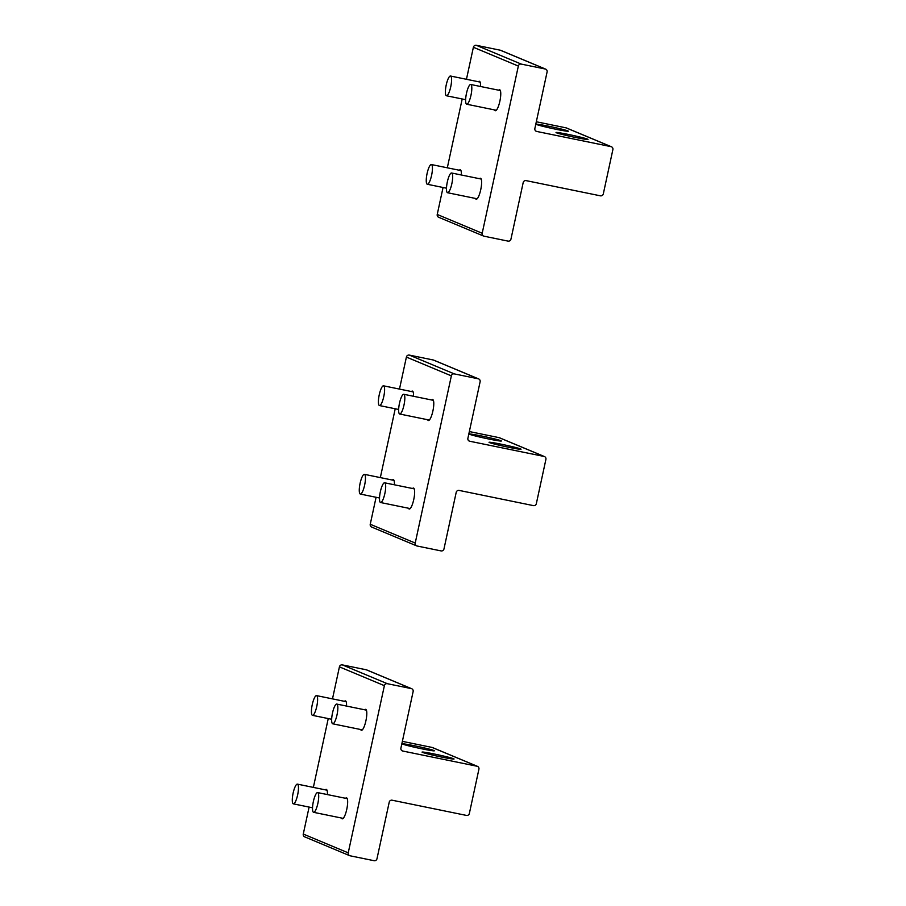 <?xml version="1.0" encoding="UTF-8"?>
<svg xmlns="http://www.w3.org/2000/svg" width="906" height="906" viewBox="0 0 906 906"><rect width="100%" height="100%" fill="white"/><g stroke="black" fill="none" stroke-linecap="round" stroke-linejoin="round"><path stroke-width="1.36" d="M446.307 95.708A10.068 2.39 -78.4 0 0 446.465 95.764A10.068 2.39 -78.4 0 0 450.758 86.716A10.068 2.39 -78.4 0 0 450.656 76.081A10.068 2.39 -78.4 0 0 450.497 76.025A10.068 2.39 -78.4 0 0 446.205 85.073A10.068 2.39 -78.4 0 0 446.307 95.708M466.545 104.167A10.068 2.39 -78.4 0 0 466.703 104.224A10.068 2.39 -78.4 0 0 470.995 95.175A10.068 2.39 -78.4 0 0 470.894 84.541A10.068 2.39 -78.4 0 0 470.735 84.484A10.068 2.39 -78.4 0 0 466.443 93.533A10.068 2.39 -78.4 0 0 466.545 104.167M427.168 184.212A10.068 2.39 -78.4 0 0 427.326 184.269A10.068 2.39 -78.4 0 0 431.618 175.22A10.068 2.39 -78.4 0 0 431.516 164.598A10.068 2.39 -78.4 0 0 431.369 164.541A10.068 2.39 -78.4 0 0 427.077 173.59A10.068 2.39 -78.4 0 0 427.168 184.212M447.405 192.672A10.068 2.39 -78.4 0 0 447.564 192.729A10.068 2.39 -78.4 0 0 451.856 183.68A10.068 2.39 -78.4 0 0 451.754 173.057A10.068 2.39 -78.4 0 0 451.596 173.001A10.068 2.39 -78.4 0 0 447.304 182.049A10.068 2.39 -78.4 0 0 447.405 192.672M379.331 405.503A10.068 2.39 -78.4 0 0 379.489 405.56A10.068 2.39 -78.4 0 0 383.782 396.511A10.068 2.39 -78.4 0 0 383.68 385.877A10.068 2.39 -78.4 0 0 383.521 385.82A10.068 2.39 -78.4 0 0 379.229 394.869A10.068 2.39 -78.4 0 0 379.331 405.503M312.344 715.298A10.068 2.39 -78.4 0 0 312.502 715.355A10.068 2.39 -78.4 0 0 316.794 706.306A10.068 2.39 -78.4 0 0 316.704 695.672A10.068 2.39 -78.4 0 0 316.545 695.615A10.068 2.39 -78.4 0 0 312.253 704.664A10.068 2.39 -78.4 0 0 312.344 715.298M360.192 494.008A10.068 2.39 -78.4 0 0 360.35 494.064A10.068 2.39 -78.4 0 0 364.642 485.016A10.068 2.39 -78.4 0 0 364.54 474.393A10.068 2.39 -78.4 0 0 364.382 474.336A10.068 2.39 -78.4 0 0 360.09 483.385A10.068 2.39 -78.4 0 0 360.192 494.008M293.216 803.815A10.068 2.39 -78.4 0 0 293.363 803.86A10.068 2.39 -78.4 0 0 297.655 794.811A10.068 2.39 -78.4 0 0 297.564 784.188A10.068 2.39 -78.4 0 0 297.406 784.132A10.068 2.39 -78.4 0 0 293.114 793.18A10.068 2.39 -78.4 0 0 293.216 803.815M399.557 413.963A10.068 2.39 -78.4 0 0 399.716 414.019A10.068 2.39 -78.4 0 0 404.008 404.971A10.068 2.39 -78.4 0 0 403.917 394.337A10.068 2.39 -78.4 0 0 403.759 394.28A10.068 2.39 -78.4 0 0 399.467 403.329A10.068 2.39 -78.4 0 0 399.557 413.963M332.581 723.758A10.068 2.39 -78.4 0 0 332.74 723.815A10.068 2.39 -78.4 0 0 337.032 714.766A10.068 2.39 -78.4 0 0 336.93 704.132A10.068 2.39 -78.4 0 0 336.772 704.075A10.068 2.39 -78.4 0 0 332.479 713.124A10.068 2.39 -78.4 0 0 332.581 723.758M380.429 502.468A10.068 2.39 -78.4 0 0 380.577 502.524A10.068 2.39 -78.4 0 0 384.869 493.476A10.068 2.39 -78.4 0 0 384.778 482.853A10.068 2.39 -78.4 0 0 384.62 482.796A10.068 2.39 -78.4 0 0 380.327 491.845A10.068 2.39 -78.4 0 0 380.429 502.468M313.442 812.263A10.068 2.39 -78.4 0 0 313.601 812.32A10.068 2.39 -78.4 0 0 317.893 803.271A10.068 2.39 -78.4 0 0 317.791 792.648A10.068 2.39 -78.4 0 0 317.644 792.591A10.068 2.39 -78.4 0 0 313.34 801.64A10.068 2.39 -78.4 0 0 313.442 812.263M583.94 138.029A16.365 0.747 12.2 0 0 566.375 134.043A16.365 0.747 12.2 0 0 556.024 132.514A16.365 0.747 12.2 0 0 560.101 133.907A16.365 0.747 12.2 0 0 577.654 137.893A16.365 0.747 12.2 0 0 588.017 139.422A16.365 0.747 12.2 0 0 583.94 138.029M536.737 131.449L611.029 146.647A2.514 2.446 112.7 0 1 612.886 149.592L603.317 193.85A2.514 2.446 112.7 0 1 600.395 195.821L526.103 180.622A2.514 2.446 112.7 0 0 523.181 182.593L510.95 239.139A2.514 2.446 112.7 0 1 508.028 241.109L484.064 236.206A2.514 2.446 112.7 0 1 482.196 233.261L518.345 66.07A2.514 2.446 112.7 0 1 521.267 64.1L545.231 69.003A2.514 2.446 112.7 0 1 547.099 71.948L534.868 128.493A2.514 2.446 112.7 0 0 536.737 131.449L535.888 131.098M536.329 121.766L566.057 127.848L611.029 146.647M564.268 129.807A16.365 0.747 -167.8 0 1 568.345 131.2A16.365 0.747 -167.8 0 1 557.983 129.671A16.365 0.747 -167.8 0 1 540.429 125.685A16.365 0.747 -167.8 0 1 536.352 124.281A16.365 0.747 -167.8 0 1 546.703 125.821A16.365 0.747 -167.8 0 1 564.268 129.807M545.672 69.139L500.712 50.34A2.514 2.446 112.7 0 0 500.271 50.204L476.307 45.3A2.514 2.446 112.7 0 0 473.385 47.271L466.454 79.286M611.459 146.783L566.499 127.984A2.514 2.446 112.7 0 0 566.057 127.848M443.057 187.497L437.236 214.462A2.514 2.446 112.7 0 0 438.651 217.27L483.623 236.07M462.196 98.981L447.315 167.803M479.512 178.709A10.702 2.548 101.6 0 1 480.486 178.267A10.702 2.548 101.6 0 1 480.724 189.75A10.702 2.548 101.6 0 1 476.194 199.229A10.702 2.548 101.6 0 1 475.48 198.448M459.274 170.249A10.702 2.548 101.6 0 1 460.248 169.807A10.702 2.548 101.6 0 1 461.358 174.994M498.651 90.192A10.702 2.548 101.6 0 1 499.614 89.751A10.702 2.548 101.6 0 1 499.863 101.234A10.702 2.548 101.6 0 1 495.333 110.725A10.702 2.548 101.6 0 1 494.608 109.932M478.413 81.733A10.702 2.548 101.6 0 1 479.387 81.291A10.702 2.548 101.6 0 1 480.497 86.478M516.952 447.824A16.365 0.747 12.2 0 0 499.399 443.838A16.365 0.747 12.2 0 0 489.036 442.309A16.365 0.747 12.2 0 0 493.124 443.702A16.365 0.747 12.2 0 0 510.678 447.689A16.365 0.747 12.2 0 0 521.041 449.217A16.365 0.747 12.2 0 0 516.952 447.824M469.761 441.245L544.042 456.443A2.514 2.446 112.7 0 1 545.91 459.387L536.341 503.645A2.514 2.446 112.7 0 1 533.408 505.616L459.127 490.418A2.514 2.446 112.7 0 0 456.194 492.388L443.974 548.934A2.514 2.446 112.7 0 1 441.041 550.905L417.077 546.001A2.514 2.446 112.7 0 1 415.22 543.056L451.358 375.865A2.514 2.446 112.7 0 1 454.291 373.895L478.255 378.799A2.514 2.446 112.7 0 1 480.123 381.743L467.892 438.289A2.514 2.446 112.7 0 0 469.761 441.245L468.912 440.894M469.353 431.562L499.081 437.643L544.042 456.443M497.281 439.603A16.365 0.747 -167.8 0 1 501.369 440.995A16.365 0.747 -167.8 0 1 491.007 439.467A16.365 0.747 -167.8 0 1 473.453 435.48A16.365 0.747 -167.8 0 1 469.365 434.076A16.365 0.747 -167.8 0 1 479.727 435.616A16.365 0.747 -167.8 0 1 497.281 439.603M478.696 378.935L433.725 360.135A2.514 2.446 112.7 0 0 433.295 359.999L409.331 355.095A2.514 2.446 112.7 0 0 406.398 357.066L399.478 389.082M544.483 456.579L499.523 437.779A2.514 2.446 112.7 0 0 499.081 437.643M376.081 497.292L370.248 524.257A2.514 2.446 112.7 0 0 371.675 527.066L416.635 545.865M395.22 408.776L380.339 477.598M412.536 488.504A10.702 2.548 101.6 0 1 413.498 488.062A10.702 2.548 101.6 0 1 413.748 499.546A10.702 2.548 101.6 0 1 409.206 509.025A10.702 2.548 101.6 0 1 408.493 508.243M392.298 480.044A10.702 2.548 101.6 0 1 393.272 479.602A10.702 2.548 101.6 0 1 394.382 484.789M431.675 399.988A10.702 2.548 101.6 0 1 432.638 399.546A10.702 2.548 101.6 0 1 432.887 411.03A10.702 2.548 101.6 0 1 428.345 420.52A10.702 2.548 101.6 0 1 427.632 419.727M411.437 391.528A10.702 2.548 101.6 0 1 412.4 391.086A10.702 2.548 101.6 0 1 413.521 396.273M449.976 757.62A16.365 0.747 12.2 0 0 432.422 753.633A16.365 0.747 12.2 0 0 422.06 752.105A16.365 0.747 12.2 0 0 426.137 753.498A16.365 0.747 12.2 0 0 443.702 757.484A16.365 0.747 12.2 0 0 454.053 759.013A16.365 0.747 12.2 0 0 449.976 757.62M402.774 751.04L477.066 766.238A2.514 2.446 112.7 0 1 478.923 769.183L469.365 813.441A2.514 2.446 112.7 0 1 466.431 815.411L392.151 800.213A2.514 2.446 112.7 0 0 389.218 802.184L376.987 858.729A2.514 2.446 112.7 0 1 374.065 860.7L350.101 855.796A2.514 2.446 112.7 0 1 348.232 852.852L384.382 685.661A2.514 2.446 112.7 0 1 387.315 683.69L411.279 688.594A2.514 2.446 112.7 0 1 413.136 691.538L400.916 748.096A2.514 2.446 112.7 0 0 402.774 751.04L401.936 750.689M402.366 741.357L432.094 747.439L477.066 766.238M430.305 749.398A16.365 0.747 -167.8 0 1 434.382 750.791A16.365 0.747 -167.8 0 1 424.031 749.262A16.365 0.747 -167.8 0 1 406.466 745.276A16.365 0.747 -167.8 0 1 402.389 743.871A16.365 0.747 -167.8 0 1 412.751 745.412A16.365 0.747 -167.8 0 1 430.305 749.398M411.709 688.73L366.749 669.93A2.514 2.446 112.7 0 0 366.307 669.794L342.343 664.891A2.514 2.446 112.7 0 0 339.422 666.861L332.491 698.877M477.507 766.374L432.536 747.575A2.514 2.446 112.7 0 0 432.094 747.439M309.105 807.087L303.272 834.052A2.514 2.446 112.7 0 0 304.699 836.861L349.659 855.66M328.244 718.571L313.363 787.393M345.548 798.299A10.702 2.548 101.6 0 1 346.522 797.858A10.702 2.548 101.6 0 1 346.76 809.341A10.702 2.548 101.6 0 1 342.23 818.82A10.702 2.548 101.6 0 1 341.517 818.039M325.322 789.839A10.702 2.548 101.6 0 1 326.285 789.398A10.702 2.548 101.6 0 1 327.406 794.585M364.688 709.783A10.702 2.548 101.6 0 1 365.662 709.341A10.702 2.548 101.6 0 1 365.899 720.825A10.702 2.548 101.6 0 1 361.369 730.315A10.702 2.548 101.6 0 1 360.656 729.523M344.461 701.323A10.702 2.548 101.6 0 1 345.424 700.882A10.702 2.548 101.6 0 1 346.534 706.068M476.307 45.3L521.267 64.1M473.385 47.271L518.345 66.07M500.271 50.204L545.231 69.003M437.236 214.462L482.196 233.261M409.331 355.095L454.291 373.895M406.398 357.066L451.358 375.865M433.295 359.999L478.255 378.799M370.248 524.257L415.22 543.056M342.343 664.891L387.315 683.69M339.422 666.861L384.382 685.661M366.307 669.794L411.279 688.594M303.272 834.052L348.232 852.852M465.639 99.683L446.465 95.764M480.101 82.084L450.497 76.025M496.295 110.272L466.703 104.224M500.339 90.543L470.735 84.484M446.499 188.199L427.326 184.269M460.961 170.588L431.369 164.541M477.156 198.788L447.564 192.729M481.199 179.048L451.596 173.001M398.651 409.478L379.489 405.56M413.125 391.879L383.521 385.82M331.675 719.273L312.502 715.355M346.137 701.674L316.545 695.615M379.523 497.994L360.35 494.064M393.985 480.395L364.382 474.336M312.536 807.79L293.363 803.86M326.998 790.191L297.406 784.132M429.319 420.067L399.716 414.019M433.351 400.339L403.759 394.28M362.332 729.862L332.74 723.815M366.375 710.134L336.772 704.075M410.18 508.583L380.577 502.524M414.212 488.844L384.62 482.796M343.193 818.378L313.601 812.32M347.236 798.639L317.644 792.591"/></g></svg>

